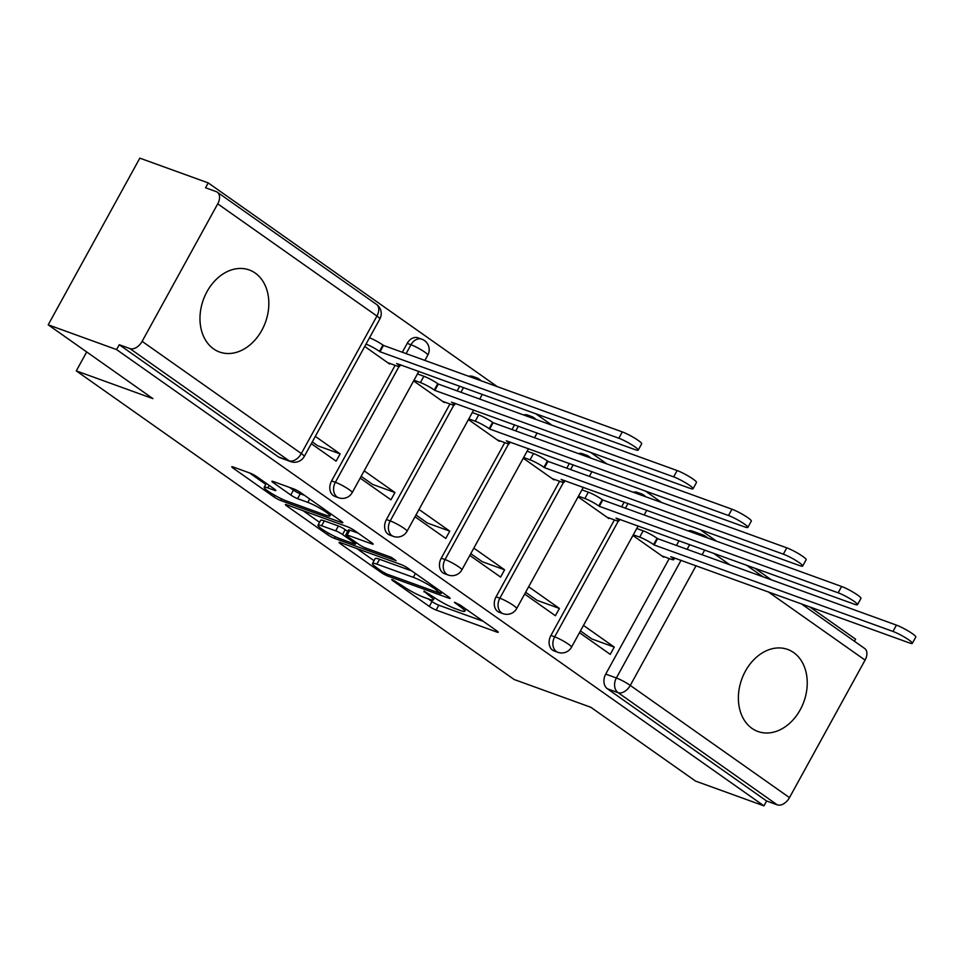 <?xml version="1.0" encoding="UTF-8"?>
<svg xmlns="http://www.w3.org/2000/svg" width="964" height="964" viewBox="0 0 964 964"><rect width="100%" height="100%" fill="white"/><g stroke="black" fill="none" stroke-linecap="round" stroke-linejoin="round"><path stroke-width="1.45" d="M392.613 579.738L391.661 579.581L392.661 580.581L429.317 606.416A5.495 0.723 -151.2 0 0 436.138 610.067L496.858 632.059A5.495 0.723 -151.2 0 0 498.219 632.264A5.495 0.723 -151.2 0 0 496.785 630.842L460.129 605.006L454.393 602.307L460.153 606.645A17.569 2.326 -151.2 0 1 464.756 611.2A17.569 2.326 -151.2 0 1 460.394 610.513L455.333 608.682A17.569 2.326 -151.2 0 1 433.499 596.993L423.979 591.101L428.775 595.282A17.569 2.326 -151.2 0 1 433.378 599.837A17.569 2.326 -151.2 0 1 429.016 599.162L423.967 597.331A17.569 2.326 -151.2 0 1 402.133 585.63L392.613 579.738M751.968 728.374A43.633 33.041 109.9 0 0 757.957 731.495A43.633 33.041 109.9 0 0 802.205 705.829A43.633 33.041 109.9 0 0 793.649 652.568A43.633 33.041 109.9 0 0 787.66 649.435A43.633 33.041 109.9 0 0 743.425 675.101A43.633 33.041 109.9 0 0 751.968 728.374M213.562 348.884A43.633 33.041 109.9 0 0 219.551 352.017A43.633 33.041 109.9 0 0 263.799 326.35A43.633 33.041 109.9 0 0 255.243 273.089A43.633 33.041 109.9 0 0 249.254 269.956A43.633 33.041 109.9 0 0 205.019 295.623A43.633 33.041 109.9 0 0 213.562 348.884M256.99 476.806A5.495 0.723 -151.2 0 0 250.158 473.155L233.131 466.986A5.495 0.723 -151.2 0 0 231.77 466.769A5.495 0.723 -151.2 0 0 233.204 468.191L273.909 496.882A5.495 0.723 -151.2 0 0 280.729 500.533L341.449 522.524A5.495 0.723 -151.2 0 0 342.81 522.741A5.495 0.723 -151.2 0 0 341.377 521.307L300.672 492.616A5.495 0.723 -151.2 0 0 293.851 488.965L273.27 481.518A5.495 0.723 -151.2 0 0 271.908 481.301A5.495 0.723 -151.2 0 0 273.342 482.723L290.767 495.002A5.495 0.723 -151.2 0 0 297.587 498.653L307.793 502.352A14.689 1.94 -151.2 0 1 322.325 509.691A14.689 1.94 -151.2 0 1 329.893 515.933A14.689 1.94 -151.2 0 1 326.254 515.366L286.272 500.882A14.689 1.94 -151.2 0 1 271.752 493.556A14.689 1.94 -151.2 0 1 264.172 487.302A14.689 1.94 -151.2 0 1 267.823 487.88L274.487 490.29A5.495 0.723 -151.2 0 0 275.849 490.507A5.495 0.723 -151.2 0 0 274.403 489.085L256.99 476.806M763.946 805.856L695.55 781.093L590.824 707.275L514.186 679.524L76.289 370.887L152.927 398.638L48.2 324.82L116.584 349.583L763.946 805.856L766.609 801L777.261 804.856L618.057 692.646A11.194 8.471 -70.1 0 1 616.382 677.969L681.09 560.265M340.413 542.599A5.495 0.723 -151.2 0 0 339.051 542.383A5.495 0.723 -151.2 0 0 340.485 543.804L381.19 572.496A5.495 0.723 -151.2 0 0 388.022 576.147L448.73 598.138A5.495 0.723 -151.2 0 0 450.092 598.355A5.495 0.723 -151.2 0 0 448.658 596.933L407.953 568.242A5.495 0.723 -151.2 0 0 401.132 564.579L340.413 542.599M327.555 534.695L286.85 506.004A5.495 0.723 -151.2 0 1 285.404 504.582A5.495 0.723 -151.2 0 1 286.766 504.787L347.486 526.778A5.495 0.723 -151.2 0 1 354.306 530.429L371.73 542.708A5.495 0.723 -151.2 0 1 373.164 544.13A5.495 0.723 -151.2 0 1 371.803 543.913L347.185 534.996A5.495 0.723 -151.2 0 0 345.823 534.791A5.495 0.723 -151.2 0 0 347.257 536.213L358.813 544.359A5.495 0.723 -151.2 0 0 365.633 548.01L391.276 557.288L396.108 560.699L334.375 538.346A5.495 0.723 -151.2 0 1 327.555 534.695L328.423 533.116M48.2 324.82L139.828 158.144L208.224 182.907L497.255 386.624M854.429 641.265L855.574 639.18L809.652 606.814M771.381 579.834L754.824 568.17M716.553 541.202L699.997 529.525M661.726 502.557L645.169 490.881M606.91 463.913L590.354 452.237M552.083 425.269L535.526 413.604M116.584 349.583L119.259 344.726L129.911 348.582A11.194 7.158 -54.8 0 0 142.13 341.352L217.731 203.838A11.194 7.158 -54.8 0 0 217.31 192.198A11.194 7.158 -54.8 0 0 216.201 191.619L205.549 187.763L208.224 182.907M766.609 801L607.404 688.79A11.194 8.471 -70.1 0 1 605.717 674.113L669.245 558.566M676.451 545.467L679.054 540.732M801.229 603.765L864.66 648.471A11.194 7.158 125.2 0 1 865.082 660.099L789.48 797.626A11.194 7.158 125.2 0 1 777.261 804.856M524.657 594.053L555.409 615.731L559.421 608.441L537.081 600.355L525.633 592.282M578.087 496.858L608.838 518.548L609.14 518.005M469.829 555.409L500.593 577.087L504.594 569.796L482.253 561.711L470.806 553.637M523.259 458.225L554.023 479.903L554.312 479.361M415.002 516.764L445.766 538.442L449.766 531.152L427.438 523.066L415.978 514.993M468.432 419.581L499.195 441.259L499.485 440.717M360.187 478.12L390.938 499.798L394.951 492.52L372.61 484.422L361.151 476.349M413.616 380.937L444.368 402.615L444.669 402.084M311.3 443.669L336.111 461.166L340.123 453.875L317.783 445.79L312.276 441.898M364.729 346.486L389.54 363.97L389.842 363.44M331.604 480.903L335.376 482.277A11.194 8.471 -70.1 0 0 338.605 497.749L334.821 496.376A11.194 8.471 109.9 0 1 331.604 480.903L395.12 365.356M402.325 352.258L407.206 343.389L410.977 344.751A11.194 8.471 -70.1 0 1 421.822 339.183L418.039 337.822A11.194 8.471 109.9 0 0 407.206 343.389M386.419 519.548L390.203 520.909A11.194 8.471 -70.1 0 0 393.42 536.394L389.649 535.02A11.194 8.471 109.9 0 1 386.419 519.548L449.947 403.988M457.153 390.902L459.756 386.166M441.247 558.192L445.031 559.554A11.194 8.471 -70.1 0 0 448.248 575.026L444.464 573.664A11.194 8.471 109.9 0 1 441.247 558.192L504.774 442.633M511.98 429.534L514.571 424.811M496.074 596.824L499.858 598.198A11.194 8.471 -70.1 0 0 503.075 613.67L499.292 612.309A11.194 8.471 109.9 0 1 496.074 596.824L559.602 481.277M566.796 468.179L569.399 463.443M550.902 635.469L554.674 636.843A11.194 8.471 -70.1 0 0 557.903 652.315L554.119 650.941A11.194 8.471 109.9 0 1 550.902 635.469L614.429 519.921M621.623 506.823L624.226 502.087M76.289 370.887L86.7 351.956M579.485 632.697L610.236 654.375L614.249 647.085L591.908 638.999L580.448 630.926M632.914 535.502L663.666 557.18L663.967 556.65M637.915 528.923L636.915 528.212M583.1 490.278L582.087 489.579M528.272 451.634L527.272 450.935M473.445 413.002L472.444 412.291M418.617 374.357L417.617 373.646M614.249 647.085L583.485 625.407M472.553 377.683A11.194 8.471 -70.1 0 1 476.65 377.828L472.866 376.454A11.194 8.471 109.9 0 0 468.769 376.309M527.368 416.328A11.194 8.471 -70.1 0 1 531.465 416.472L527.694 415.098A11.194 8.471 109.9 0 0 523.597 414.954M582.196 454.96A11.194 8.471 -70.1 0 1 586.293 455.116L582.509 453.743A11.194 8.471 109.9 0 0 578.412 453.598M637.023 493.604A11.194 8.471 -70.1 0 1 641.12 493.749L637.337 492.387A11.194 8.471 109.9 0 0 633.24 492.243M119.259 344.726L278.463 456.936A11.194 8.471 109.9 0 0 279.994 457.731L290.646 461.599A11.194 8.471 -70.1 0 1 289.116 460.792L129.911 348.582M698.719 534.743A11.194 8.471 -70.1 0 1 702.816 534.887L692.164 531.031A11.194 8.471 109.9 0 0 688.067 530.875M559.421 608.441L528.658 586.763M504.594 569.796L473.842 548.118M449.766 531.152L419.015 509.474M394.951 492.52L364.187 470.842M340.123 453.875L315.3 436.379M428.112 598.825L431.993 601.56A5.495 0.723 -151.2 0 0 438.813 605.211L483.229 621.298M356.716 548.504L374.02 560.699M382.118 571.532L386.901 574.086L440.199 593.39L435.138 589.016A17.569 2.326 -151.2 0 0 413.303 577.328L376.876 564.133A17.569 2.326 -151.2 0 0 372.514 563.446A17.569 2.326 -151.2 0 0 377.117 568.013L382.118 571.532M372.514 563.446L375.189 558.59A17.569 2.326 -151.2 0 1 379.551 559.277L411.821 570.965M319.554 522.319L303.07 510.691M358.186 533.152L349.86 530.14A5.495 0.723 -151.2 0 0 348.498 529.923L345.823 534.791M321.627 525.754A14.689 1.94 -151.2 0 0 317.987 525.175A14.689 1.94 -151.2 0 0 325.555 531.417A14.689 1.94 -151.2 0 0 340.087 538.756L354.174 543.853A5.495 0.723 -151.2 0 0 355.535 544.07A5.495 0.723 -151.2 0 0 354.089 542.648L342.533 534.502A5.495 0.723 -151.2 0 0 335.713 530.851L321.627 525.754L324.302 520.885A14.689 1.94 -151.2 0 0 320.663 520.319L317.987 525.175M324.302 520.885L338.388 525.995A5.495 0.723 -151.2 0 1 345.208 529.646L347.691 531.393M289.574 487.423L293.442 490.146A5.495 0.723 -151.2 0 0 300.262 493.797L304.54 495.351M249.423 472.878L265.775 484.41M636.758 528.501L643.169 530.827A11.194 1.482 28.8 0 1 657.074 538.261L657.605 538.635L654.122 544.961L653.604 544.588A11.194 1.482 -151.2 0 0 639.698 537.141L633.288 534.815M661.786 555.867L670.98 559.192A11.194 1.482 -151.2 0 0 673.752 559.626A11.194 1.482 -151.2 0 0 670.824 556.722L909.136 642.831A12.869 1.699 -151.2 0 0 912.33 643.337A12.869 1.699 -151.2 0 0 905.702 637.867A12.869 1.699 -151.2 0 0 892.965 631.444L654.122 544.961M657.605 538.635L896.436 625.118A12.869 1.699 28.8 0 1 909.173 631.553A12.869 1.699 28.8 0 1 915.8 637.023L912.33 643.337M581.931 489.857L588.341 492.182A11.194 1.482 28.8 0 1 602.247 499.629L602.777 499.991L599.307 506.317L598.777 505.943A11.194 1.482 -151.2 0 0 584.871 498.496L578.46 496.183M606.971 517.222L616.153 520.548A11.194 1.482 -151.2 0 0 618.924 520.982A11.194 1.482 -151.2 0 0 615.996 518.078L854.309 604.187A12.869 1.699 -151.2 0 0 857.502 604.693A12.869 1.699 -151.2 0 0 850.875 599.222A12.869 1.699 -151.2 0 0 838.138 592.8L599.307 506.317M602.777 499.991L841.62 586.486A12.869 1.699 28.8 0 1 854.345 592.908A12.869 1.699 28.8 0 1 860.973 598.379L857.502 604.693M527.115 451.224L533.526 453.538A11.194 1.482 28.8 0 1 547.419 460.985L547.95 461.358L544.479 467.673L543.949 467.299A11.194 1.482 -151.2 0 0 530.043 459.852L523.633 457.538M552.143 478.578L561.325 481.904A11.194 1.482 -151.2 0 0 564.097 482.337A11.194 1.482 -151.2 0 0 561.168 479.433L799.481 565.555A12.869 1.699 -151.2 0 0 802.675 566.049A12.869 1.699 -151.2 0 0 796.047 560.578A12.869 1.699 -151.2 0 0 783.322 554.155L544.479 467.673M547.95 461.358L786.793 547.841A12.869 1.699 28.8 0 1 799.518 554.264A12.869 1.699 28.8 0 1 806.145 559.735L802.675 566.049M472.288 412.58L478.698 414.894A11.194 1.482 28.8 0 1 492.604 422.34L493.122 422.714L489.652 429.028L489.122 428.655A11.194 1.482 -151.2 0 0 475.228 421.22L468.817 418.894M497.316 439.933L506.498 443.259A11.194 1.482 -151.2 0 0 509.281 443.693A11.194 1.482 -151.2 0 0 506.341 440.801L744.666 526.91A12.869 1.699 -151.2 0 0 747.859 527.404A12.869 1.699 -151.2 0 0 741.22 521.946A12.869 1.699 -151.2 0 0 728.495 515.511L489.652 429.028M493.122 422.714L731.965 509.197A12.869 1.699 28.8 0 1 744.69 515.62A12.869 1.699 28.8 0 1 751.33 521.09L747.859 527.404M417.46 373.936L423.871 376.261A11.194 1.482 28.8 0 1 437.777 383.696L438.307 384.07L434.824 390.384L434.306 390.022A11.194 1.482 -151.2 0 0 420.4 382.575L413.99 380.25M442.488 401.289L451.682 404.615A11.194 1.482 -151.2 0 0 454.454 405.061A11.194 1.482 -151.2 0 0 451.526 402.157L689.838 488.266A12.869 1.699 -151.2 0 0 693.032 488.772A12.869 1.699 -151.2 0 0 686.392 483.301A12.869 1.699 -151.2 0 0 673.667 476.867L434.824 390.384M438.307 384.07L677.138 470.553A12.869 1.699 28.8 0 1 689.875 476.987A12.869 1.699 28.8 0 1 696.502 482.446L693.032 488.772M369.501 337.786A11.194 1.482 28.8 0 1 382.949 345.052L383.479 345.425L380.009 351.752L379.479 351.378A11.194 1.482 -151.2 0 0 366.031 344.1M387.673 362.657L396.855 365.983A11.194 1.482 -151.2 0 0 399.626 366.416A11.194 1.482 -151.2 0 0 396.698 363.512L635.011 449.622A12.869 1.699 -151.2 0 0 638.204 450.128A12.869 1.699 -151.2 0 0 631.577 444.657A12.869 1.699 -151.2 0 0 618.84 438.234L380.009 351.752M383.479 345.425L622.322 431.908A12.869 1.699 28.8 0 1 635.047 438.343A12.869 1.699 28.8 0 1 641.675 443.814L638.204 450.128M393.035 579.906L392.661 580.581M455.779 602.621L455.406 603.307M424.413 591.257L424.039 591.944M142.13 341.352L301.334 453.562L376.936 316.047L217.731 203.838M605.717 674.113L616.382 677.969A11.194 1.482 -151.2 0 1 630.275 685.416L789.48 797.626M687.103 549.323L689.706 544.588M704.708 550.022L702.105 554.758M696.092 565.687L630.275 685.416A11.194 7.158 125.2 0 1 618.057 692.646L607.404 688.79M865.082 660.099L768.151 591.788M729.893 564.82L713.336 553.143M338.605 497.749A11.194 11.194 0 0 0 352.209 492.616A11.194 1.482 28.8 0 0 349.281 489.712A11.194 1.482 28.8 0 0 335.376 482.277L399 366.561M406.109 353.619L410.977 344.751A11.194 1.482 28.8 0 1 424.883 352.197A11.194 1.482 -151.2 0 1 427.811 355.101A11.194 11.194 0 0 0 421.822 339.183M393.42 536.394A11.194 11.194 0 0 0 407.037 531.26A11.194 1.482 28.8 0 0 404.109 528.356A11.194 1.482 28.8 0 0 390.203 520.909L453.815 405.205M460.937 392.264L463.527 387.528M448.248 575.026A11.194 11.194 0 0 0 461.864 569.905A11.194 1.482 28.8 0 0 458.936 567.001A11.194 1.482 28.8 0 0 445.031 559.554L508.643 443.838M515.752 430.908L518.355 426.172M503.075 613.67A11.194 11.194 0 0 0 516.692 608.537A11.194 1.482 28.8 0 0 513.752 605.645A11.194 1.482 28.8 0 0 499.858 598.198L563.47 482.482M570.58 469.552L573.182 464.817M557.903 652.315A11.194 11.194 0 0 0 571.507 647.181A11.194 1.482 28.8 0 0 568.579 644.277A11.194 1.482 28.8 0 0 554.674 636.843L618.298 521.126M625.407 508.197L628.01 503.461M278.463 456.936L289.116 460.792A11.194 7.158 125.2 0 0 301.334 453.562A11.194 1.482 28.8 0 1 304.263 456.466L379.864 318.939A11.194 11.194 0 0 0 376.502 304.407L217.31 192.198M376.502 304.407A11.194 7.158 -54.8 0 1 376.936 316.047A11.194 1.482 28.8 0 1 379.864 318.939M706.757 537.647A11.194 7.158 -54.8 0 0 705.455 536.261A11.194 11.194 0 0 0 702.816 534.887M429.414 594.113L428.775 595.282M460.792 605.476L460.153 606.645M497.304 631.239L496.858 632.059M438.813 605.211L436.138 610.067M431.993 601.56L429.317 606.416M449.188 597.318L448.73 598.138M388.769 574.773L388.022 576.147M381.84 571.327L381.19 572.496M341.027 542.816L340.485 543.804M440.777 591.378L440.138 592.547M435.776 587.847L435.138 589.016M415.412 573.496L413.303 577.328M379.551 559.277L376.876 564.133M287.393 505.016L286.85 506.004M372.261 543.094L371.803 543.913M349.86 530.14L347.185 534.996M335.279 536.707L334.375 538.346M354.74 541.479L354.089 542.648M345.208 529.646L342.533 534.502M338.388 525.995L335.713 530.851M274.933 489.471L274.487 490.29M269.185 485.398L267.823 487.88M309.661 498.954L307.793 502.352M300.262 493.797L297.587 498.653M293.442 490.146L290.767 495.002M273.884 481.747L273.342 482.723M341.907 521.705L341.449 522.524M281.621 498.906L280.729 500.533M274.764 495.327L273.909 496.882M233.746 467.203L233.204 468.191M657.074 538.261L653.604 544.588M643.169 530.827L639.698 537.141M896.436 625.118L892.965 631.444M602.247 499.629L598.777 505.943M588.341 492.182L584.871 498.496M841.62 586.486L838.138 592.8M547.419 460.985L543.949 467.299M533.526 453.538L530.043 459.852M786.793 547.841L783.322 554.155M492.604 422.34L489.122 428.655M478.698 414.894L475.228 421.22M731.965 509.197L728.495 515.511M437.777 383.696L434.306 390.022M423.871 376.261L420.4 382.575M677.138 470.553L673.667 476.867M382.949 345.052L379.479 351.378M622.322 431.908L618.84 438.234M645.543 496.689A11.194 11.194 0 0 0 641.12 493.749M646.784 510.257L644.181 514.993M638.168 525.934L571.507 647.181M590.715 458.045A11.194 11.194 0 0 0 586.293 455.116M591.968 471.613L589.366 476.349M583.353 487.29L516.692 608.537M535.888 419.412A11.194 11.194 0 0 0 531.465 416.472M537.141 432.981L534.538 437.704M528.525 448.646L461.864 569.905M481.06 380.768A11.194 11.194 0 0 0 476.65 377.828M482.313 394.336L479.711 399.072M473.698 410.001L407.037 531.26M427.811 355.101L424.883 360.428M418.87 371.357L352.209 492.616M290.646 461.599A11.194 11.194 0 0 0 304.263 456.466M762.958 576.785L746.401 565.121M708.13 538.141L705.455 536.261M434.547 597.716L433.378 599.837M465.913 609.091L464.756 611.2M441.898 592.161L441.151 593.535M356.331 542.612L355.535 544.07M266.329 483.386L264.172 487.302M330.965 513.981L329.893 515.933M674.679 557.939L673.752 559.626M619.852 519.295L618.924 520.982M565.024 480.65L564.097 482.337M510.209 442.018L509.281 443.693M455.382 403.374L454.454 405.061M400.554 364.729L399.626 366.416"/></g></svg>
